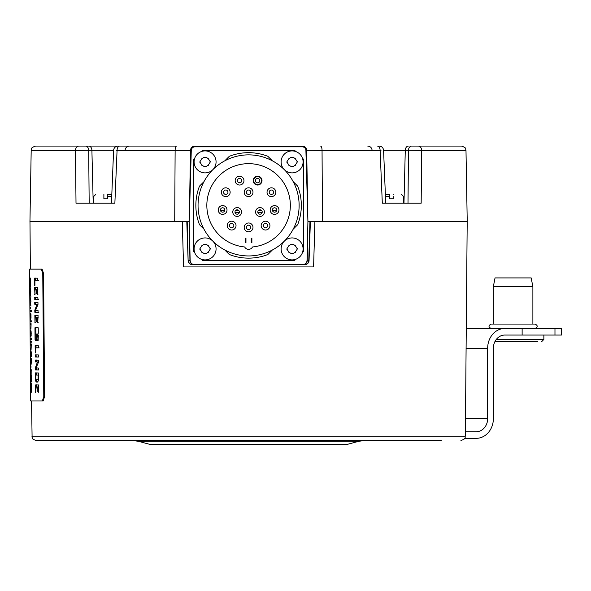 <?xml version="1.0" encoding="UTF-8"?>
<svg xmlns="http://www.w3.org/2000/svg" width="591" height="591" viewBox="0 0 591 591"><rect width="100%" height="100%" fill="white"/><g stroke="black" fill="none" stroke-linecap="round" stroke-linejoin="round"><path stroke-width="0.89" d="M38.541 280.319L34.899 280.348L34.921 285.372M34.581 285.372L34.537 278.147L37.75 278.198L37.794 279.824L37.632 280.304L34.965 280.26M34.507 278.45L35.541 278.11M35.408 278.464L35.423 280.267M43.771 396.591L42.345 400.986L30.71 400.986L30.621 396.591L29.557 269.141L41.259 269.141L42.759 273.537L43.771 396.591L44.591 396.583L43.586 273.53L42.087 269.134L41.259 269.141M34.95 328.094L35.113 327.333L38.009 327.377L38.23 328.153L38.282 333.206L38.068 333.974L36.731 333.952L36.406 340.542L35.231 340.519L35.054 339.744L34.95 328.094L35.852 328.108L35.955 339.759L36.406 340.542M36.775 335.599L37.011 340.549L38.127 340.571L38.304 335.629L38.075 334.853L36.96 334.831L36.775 335.599L37.676 335.614L38.075 334.853M36.524 289.405L37.351 289.42L36.443 289.494L36.376 293.904L35.985 289.538L34.995 289.553L34.958 294.961L34.61 287.425L37.817 287.403L37.558 294.717L37.351 289.42L37.883 289.427M34.788 299.408L34.788 297.243L37.846 297.295L37.972 299.098L34.788 299.408L38.74 299.474M36.938 304.395L34.766 304.284L34.736 302.466L38.001 302.688L37.964 304.579L35.593 310.231L38.023 310.415L38.046 312.321L34.832 312.27L34.81 310.268L36.938 304.395L37.846 304.409L35.667 304.306L35.741 302.326M37.602 317.36L36.694 317.433L36.635 321.851L36.236 317.478L35.246 317.5L34.98 322.9L34.862 315.365L38.068 315.35L37.809 322.664L37.602 317.36L38.134 317.367M35.253 353.004L35.135 345.691L38.26 345.691L38.378 347.767L35.504 347.892L35.253 353.004M35.305 357.023L35.305 354.866L38.363 354.918L38.467 357.023L35.305 357.023L38.356 357.075M37.455 362.017L35.283 361.906L35.253 360.089L38.526 360.303L38.489 362.194L36.11 367.846L38.541 368.038L38.57 369.944L35.349 369.885L35.327 367.89L37.455 362.017L38.363 362.032L36.177 361.921L36.25 359.941M36.369 382.067L35.571 380.412L35.49 372.877L38.592 372.987L38.474 380.53L37.565 382.089L36.369 382.067L37.565 382.089M38.23 386.942L37.322 387.016L37.255 391.427L36.856 387.061L35.866 387.083L35.6 392.483L35.482 384.948L38.696 384.933L38.437 392.239L38.23 386.942L38.77 386.95M30.599 282.646L30.156 281.272L30.71 278.021L30.259 280.673L30.747 282.106L30.304 284.618L30.791 287.285L30.193 285.165L30.754 282.653M30.68 292.05L30.244 290.676L30.791 287.425L30.34 290.078L30.828 291.511L30.385 294.022L30.872 296.689L30.274 294.569L30.835 292.057M30.762 301.454L30.326 300.08L30.872 296.83L30.422 299.474L30.909 300.908L30.466 303.427L30.954 306.094L30.355 303.973L30.917 301.454M30.385 307.364L30.496 308.672L30.481 307.364M30.414 310.63L31.271 310.644L31.286 311.789L30.422 311.775L30.414 310.63M30.503 314.035L30.946 314.043L30.695 313.171L30.503 314.035L30.643 319.354L30.555 314.981L30.976 314.36M30.946 314.057L30.754 319.399L30.688 314.353M31.22 320.81L31.227 321.955L31.36 320.817M30.503 320.795L31.087 320.81L31.094 321.955L30.518 321.94L30.503 320.795M30.54 324.828L30.533 323.683L31.109 323.698L30.909 329.18L30.569 328.027L30.991 327.902L31.042 324.836M30.909 336.774L31.212 333.708L31.101 331.433L30.85 330.546L30.651 331.411L30.798 336.73L30.71 332.356L31.131 331.736M30.88 336.767L30.843 331.728M30.658 338.141L31.515 338.155L31.522 339.3L30.666 339.286L30.658 338.141M31.397 341.081L31.552 342.226L31.537 341.081M30.68 341.066L31.264 341.073L31.271 342.219L30.695 342.211L30.68 341.066M30.717 345.1L30.71 343.955L31.286 343.962L31.087 349.444L30.747 348.291L31.168 348.165L31.22 345.107M30.806 355.575L31.027 350.781L31.678 356.646L30.821 356.632L30.806 355.575M30.895 358.914L31.338 358.929L31.087 358.057L30.895 358.914L31.035 364.241L30.946 359.867L31.375 359.247M31.338 358.936L31.153 364.278L31.079 359.239M30.902 365.999L31.005 367.307L30.998 365.999M31.205 370.121L31.153 374.827L31.042 370.638L31.471 370.129M31.249 375.381L31.308 381.705L31.249 375.381M31.094 388.198L31.574 385.871L31.05 383.042L31.633 383.057L31.678 386.122L31.663 391.656L31.131 392.188L31.596 388.206M30.429 269.134L42.087 269.134M43.173 400.979L42.345 400.986L43.173 400.979L44.591 396.583M30.385 269.134L29.971 221.669L189.26 221.669L190.147 260.461A4.181 4.181 0 0 0 194.328 264.524L192.503 264.738L194.328 264.738A4.396 4.396 0 0 1 189.933 260.417L189.26 221.669L191.277 150.321A3.62 3.62 0 0 1 194.897 146.849L302.282 146.849A3.62 3.62 0 0 1 305.902 150.321L307.918 221.669L467.23 221.669L465.989 150.395C464.984 149.065 467.85 148.385 461.593 146.073L418.192 146.073A4.396 3.502 90 0 1 421.693 150.395L465.989 150.395M189.26 221.669L190.501 150.395L189.26 221.669L189.933 260.417L188.411 260.417A4.396 4.1 90 0 0 192.503 264.738A4.396 4.396 0 0 1 188.115 260.483L187.207 221.669M176.613 146.073L119.729 146.073L176.613 146.073A4.396 1.485 90 0 0 175.128 150.395L190.501 150.395A4.396 4.396 0 0 1 194.897 146.073L302.282 146.073A4.396 4.396 0 0 1 306.677 150.395L307.918 221.669L307.025 260.461A4.181 4.181 0 0 1 302.851 264.524L194.328 264.524M78.987 146.073A4.396 3.502 90 0 0 75.485 150.395L31.19 150.395C32.047 149.124 29.616 148.142 35.586 146.073L117.986 146.073C115.408 146.317 113.945 147.72 113.598 150.291L111.463 203.208M119.279 146.073L88.798 146.073A4.396 3.11 90 0 1 91.901 150.321L113.598 150.321M377.9 146.073L379.186 146.073C381.771 146.317 383.234 147.72 383.581 150.291L385.716 203.208M383.581 150.321L408.477 150.321A4.396 3.11 90 0 1 411.587 146.073L418.192 146.073A4.396 3.502 -90 0 1 421.693 150.395L421.161 203.208L382.311 203.208L380.109 150.395L381.01 150.321M122.485 146.073L119.729 146.073A4.396 2.659 90 0 0 117.07 150.395L175.128 150.395L174.707 221.669M116.168 150.321L117.07 150.395L114.868 203.208L76.01 203.208L75.485 150.395L91.901 150.321L93.208 203.208M408.004 203.208L408.477 150.321L421.693 150.395M389.779 198.812L389.779 196.618L389.779 198.812L393.296 198.812L393.296 196.618C406.697 196.618 406.697 196.618 393.296 196.618L393.296 198.812M389.779 196.618L389.779 194.417L389.779 196.618L385.45 196.618M393.296 194.417C403.867 194.417 403.867 194.417 393.296 194.417M389.779 194.417L385.362 194.417L389.779 194.417M103.883 198.812L103.883 196.618C90.482 196.618 90.482 196.618 103.883 196.618L103.883 198.812L107.399 198.812L107.399 194.417L107.399 196.618L111.729 196.618M107.399 198.812L107.399 196.618M111.817 194.417L107.399 194.417M103.883 196.618L103.883 194.417L103.883 196.618M103.883 194.417C93.312 194.417 93.312 194.417 103.883 194.417C93.312 194.417 93.312 194.417 103.883 194.417M302.282 146.849L302.282 146.073A4.396 4.396 0 0 1 306.677 150.395L307.918 221.669L307.239 260.417A4.396 4.396 0 0 1 302.851 264.738L194.328 264.738A4.396 4.396 0 0 1 189.933 260.417L190.147 260.461M307.025 260.461L307.918 221.669M307.239 260.417L309.063 260.483A4.396 4.396 0 0 1 304.675 264.738L302.851 264.738L304.675 264.738A4.396 4.1 -90 0 0 308.768 260.417L309.965 221.669M191.277 150.321L190.501 150.395M302.429 252.645L303.523 251.552L303.523 159.26L302.429 158.166M201.354 259.25L202.44 260.343L294.732 260.343L295.825 259.25M303.087 248.914A10.985 10.985 0 0 1 292.094 259.9A10.985 10.985 0 0 1 281.109 248.914A10.985 10.985 0 0 1 292.094 237.929A10.985 10.985 0 0 1 303.087 248.914M295.825 151.562L294.732 150.469L202.44 150.469L201.354 151.562M194.742 158.166L193.656 159.26L193.656 251.552L194.742 252.645M216.07 161.897A10.985 10.985 0 0 1 205.077 172.882A10.985 10.985 0 0 1 194.092 161.897A10.985 10.985 0 0 1 205.077 150.912A10.985 10.985 0 0 1 216.07 161.897M216.07 248.914A10.985 10.985 0 0 1 205.077 259.9A10.985 10.985 0 0 1 194.092 248.914A10.985 10.985 0 0 1 205.077 237.929A10.985 10.985 0 0 1 216.07 248.914M199.81 248.914L201.959 245.56L203.74 244.541L206.422 244.541L208.202 245.56L210.352 248.914L208.202 252.268L206.422 253.295L203.74 253.295L201.959 252.268L199.81 248.914A1.056 1.056 0 0 0 200.615 249.941A1.847 1.847 0 0 1 200.704 249.963M201.915 245.206A1.056 1.056 0 0 0 201.959 245.56A1.847 1.847 0 0 1 201.982 245.649M208.172 245.649A1.847 1.847 0 0 1 208.202 245.56A1.056 1.056 0 0 0 208.239 245.206M210.352 248.914A1.056 1.056 0 0 0 209.546 247.888A1.847 1.847 0 0 1 209.458 247.865M208.239 252.623A1.056 1.056 0 0 0 208.202 252.268A1.847 1.847 0 0 1 208.172 252.18M201.982 252.18A1.847 1.847 0 0 1 201.959 252.268A1.056 1.056 0 0 0 201.915 252.623M303.087 161.897A10.985 10.985 0 0 0 292.094 150.912A10.985 10.985 0 0 0 281.109 161.897A10.985 10.985 0 0 0 292.094 172.882A10.985 10.985 0 0 0 303.087 161.897M297.369 161.897L295.219 165.251L293.439 166.278L290.757 166.278L288.977 165.251L286.827 161.897L288.977 158.543L290.757 157.524L293.439 157.524L295.219 158.543L297.369 161.897A1.056 1.056 0 0 0 296.556 160.87A1.847 1.847 0 0 1 296.475 160.848M295.256 165.606A1.056 1.056 0 0 0 295.219 165.251A1.847 1.847 0 0 1 295.19 165.162M288.999 165.162A1.847 1.847 0 0 1 288.977 165.251A1.056 1.056 0 0 0 288.933 165.606M286.827 161.897A1.056 1.056 0 0 0 287.632 162.924A1.847 1.847 0 0 1 287.721 162.946M288.933 158.189A1.056 1.056 0 0 0 288.977 158.543A1.847 1.847 0 0 1 288.999 158.632M295.19 158.632A1.847 1.847 0 0 1 295.219 158.543A1.056 1.056 0 0 0 295.256 158.189M199.81 161.897L201.959 158.543L203.74 157.524L206.422 157.524L208.202 158.543L210.352 161.897L208.202 165.251L206.422 166.278L203.74 166.278L201.959 165.251L199.81 161.897A1.056 1.056 0 0 0 200.615 162.924A1.847 1.847 0 0 1 200.704 162.946M201.915 158.189A1.056 1.056 0 0 0 201.959 158.543A1.847 1.847 0 0 1 201.982 158.632M208.172 158.632A1.847 1.847 0 0 1 208.202 158.543A1.056 1.056 0 0 0 208.239 158.189M210.352 161.897A1.056 1.056 0 0 0 209.546 160.87A1.847 1.847 0 0 1 209.458 160.848M208.239 165.606A1.056 1.056 0 0 0 208.202 165.251A1.847 1.847 0 0 1 208.172 165.162M201.982 165.162A1.847 1.847 0 0 1 201.959 165.251A1.056 1.056 0 0 0 201.915 165.606M286.827 248.914L288.977 245.56L290.757 244.541L293.439 244.541L295.219 245.56L297.369 248.914L295.219 252.268L293.439 253.295L290.757 253.295L288.977 252.268L286.827 248.914A1.056 1.056 0 0 0 287.632 249.941A1.847 1.847 0 0 1 287.721 249.963M288.933 245.206A1.056 1.056 0 0 0 288.977 245.56A1.847 1.847 0 0 1 288.999 245.649M295.19 245.649A1.847 1.847 0 0 1 295.219 245.56A1.056 1.056 0 0 0 295.256 245.206M297.369 248.914A1.056 1.056 0 0 0 296.556 247.888A1.847 1.847 0 0 1 296.475 247.865M295.256 252.623A1.056 1.056 0 0 0 295.219 252.268A1.847 1.847 0 0 1 295.19 252.18M288.999 252.18A1.847 1.847 0 0 1 288.977 252.268A1.056 1.056 0 0 0 288.933 252.623M224.831 250.015L229.308 254.492A52.739 52.739 0 0 0 267.871 254.492L272.348 250.015M203.984 181.644L199.499 186.128A52.739 52.739 0 0 0 199.499 224.683L203.984 229.168M272.348 160.796L267.871 156.32A52.739 52.739 0 0 0 229.308 156.32L224.831 160.796M293.195 229.168L297.679 224.683A52.739 52.739 0 0 0 297.679 186.128L293.195 181.644M248.589 255.947A50.538 50.538 0 0 0 299.127 205.409A50.538 50.538 0 0 0 248.589 154.864A50.538 50.538 0 0 0 198.051 205.409A50.538 50.538 0 0 0 248.589 255.947M244.681 246.972A4.396 4.396 0 0 0 252.497 246.972A41.754 41.754 0 0 0 284.079 183.409A41.754 41.754 0 0 0 213.1 183.409A41.754 41.754 0 0 0 244.681 246.972M251.227 242.672A37.359 37.359 0 0 0 251.884 242.613L251.884 238.203A32.963 32.963 0 0 1 251.227 238.262L251.227 242.672M248.589 231.775A4.396 4.396 0 0 0 252.985 227.38A4.396 4.396 0 0 0 248.589 222.984A4.396 4.396 0 0 0 244.194 227.38A4.396 4.396 0 0 0 248.589 231.775M268.366 228.976A4.396 4.396 0 0 0 268.905 222.785A4.396 4.396 0 0 0 262.714 222.238A4.396 4.396 0 0 0 262.175 228.429A4.396 4.396 0 0 0 268.366 228.976M278.886 210.751A4.396 4.396 0 0 0 275.317 205.661A4.396 4.396 0 0 0 270.227 209.221A4.396 4.396 0 0 0 273.796 214.311A4.396 4.396 0 0 0 278.886 210.751M275.229 190.021A4.396 4.396 0 0 0 269.23 188.418A4.396 4.396 0 0 0 267.62 194.417A4.396 4.396 0 0 0 273.626 196.027A4.396 4.396 0 0 0 275.229 190.021M259.109 176.495A4.396 4.396 0 0 0 253.48 179.125A4.396 4.396 0 0 0 256.102 184.754A4.396 4.396 0 0 0 261.739 182.131A4.396 4.396 0 0 0 259.109 176.495M238.07 176.495A4.396 4.396 0 0 0 235.44 182.131A4.396 4.396 0 0 0 241.076 184.754A4.396 4.396 0 0 0 243.699 179.125A4.396 4.396 0 0 0 238.07 176.495M221.95 190.021A4.396 4.396 0 0 0 223.553 196.027A4.396 4.396 0 0 0 229.559 194.417A4.396 4.396 0 0 0 227.949 188.418A4.396 4.396 0 0 0 221.95 190.021M218.293 210.751A4.396 4.396 0 0 0 223.383 214.311A4.396 4.396 0 0 0 226.951 209.221A4.396 4.396 0 0 0 221.854 205.661A4.396 4.396 0 0 0 218.293 210.751M228.813 228.976A4.396 4.396 0 0 0 235.004 228.429A4.396 4.396 0 0 0 234.464 222.238A4.396 4.396 0 0 0 228.274 222.785A4.396 4.396 0 0 0 228.813 228.976M263.815 214.193A4.396 4.396 0 0 0 262.205 208.195A4.396 4.396 0 0 0 256.199 209.798A4.396 4.396 0 0 0 257.809 215.804A4.396 4.396 0 0 0 263.815 214.193M248.589 187.827A4.396 4.396 0 0 0 244.194 192.223A4.396 4.396 0 0 0 248.589 196.618A4.396 4.396 0 0 0 252.985 192.223A4.396 4.396 0 0 0 248.589 187.827M233.364 214.193A4.396 4.396 0 0 0 239.37 215.804A4.396 4.396 0 0 0 240.98 209.798A4.396 4.396 0 0 0 234.974 208.195A4.396 4.396 0 0 0 233.364 214.193M245.952 242.672L245.952 238.262A32.963 32.963 0 0 1 245.295 238.203L245.295 242.613A37.359 37.359 0 0 0 245.952 242.672M235.011 212.398L239.348 212.324M257.831 212.324L262.168 212.398M318.904 444.927L178.275 444.927M348.069 444.173L149.109 444.173L154.798 444.927L342.381 444.927L348.069 444.173L358.885 441.278L138.294 441.278L132.606 440.531M359.165 440.531L258.038 440.531M145.896 440.531L179.014 440.531M213.61 440.531L195.133 440.531M239.141 440.531L215.796 440.531M351.283 440.583L389.513 440.531M441.3 440.531L36.243 440.531C30.422 438.441 33.14 438.219 32.106 437.621L31.537 400.986M341.029 440.531L351.283 440.531M55.879 440.531L36.982 440.531M138.013 440.531L107.665 440.531M182.272 221.669L183.587 266.933L313.592 266.933L314.907 221.669M465.368 431.74L476.243 431.74A13.187 11.421 90 0 0 487.664 418.554L487.664 348.239A19.776 17.124 -90 0 1 504.788 328.463L466.269 328.463M464.74 438.33L476.243 438.33A19.776 17.124 90 0 0 493.374 418.554L493.374 348.239A13.187 11.421 -90 0 1 504.788 335.053L522.126 335.053L522.126 328.463L497.725 328.463M522.126 335.053L561.45 335.053L561.45 328.463L522.126 328.463M494.903 341.642L537.847 341.642M499.787 341.642L497.725 341.642M497.459 277.918L495.036 277.918L493.33 286.709L532.883 286.709L531.176 277.918L497.459 277.918M535.084 328.463C537.913 326.993 537.913 325.53 535.084 324.067L491.136 324.067L493.33 324.067L493.33 286.709M238.513 182.553L240.626 182.553M220.524 210.64L224.713 210.662L220.524 210.64M235.395 210.706L238.949 210.714L235.395 210.706M258.223 210.714L261.783 210.706L258.223 210.714M272.466 210.662L276.654 210.64L272.466 210.662M235.27 213.1A2.194 2.194 0 0 0 238.269 213.905A2.194 2.194 0 0 0 239.074 210.898A2.194 2.194 0 0 0 236.075 210.093A2.194 2.194 0 0 0 235.27 213.1M248.589 190.021A2.194 2.194 0 0 0 246.388 192.223A2.194 2.194 0 0 0 248.589 194.417A2.194 2.194 0 0 0 250.783 192.223A2.194 2.194 0 0 0 248.589 190.021M261.909 213.1A2.194 2.194 0 0 0 261.104 210.093A2.194 2.194 0 0 0 258.104 210.898A2.194 2.194 0 0 0 258.91 213.905A2.194 2.194 0 0 0 261.909 213.1M230.224 227.291A2.194 2.194 0 0 0 233.319 227.018A2.194 2.194 0 0 0 233.053 223.923A2.194 2.194 0 0 0 229.958 224.196A2.194 2.194 0 0 0 230.224 227.291M220.458 210.366A2.194 2.194 0 0 0 222.999 212.147A2.194 2.194 0 0 0 224.787 209.606A2.194 2.194 0 0 0 222.238 207.818A2.194 2.194 0 0 0 220.458 210.366M223.849 191.122A2.194 2.194 0 0 0 224.654 194.121A2.194 2.194 0 0 0 227.653 193.323A2.194 2.194 0 0 0 226.848 190.317A2.194 2.194 0 0 0 223.849 191.122M238.816 178.563A2.194 2.194 0 0 0 237.508 181.378A2.194 2.194 0 0 0 240.323 182.693A2.194 2.194 0 0 0 241.638 179.878A2.194 2.194 0 0 0 238.816 178.563M273.33 191.122A2.194 2.194 0 0 0 270.323 190.317A2.194 2.194 0 0 0 269.526 193.323A2.194 2.194 0 0 0 272.525 194.121A2.194 2.194 0 0 0 273.33 191.122M276.721 210.366A2.194 2.194 0 0 0 274.941 207.818A2.194 2.194 0 0 0 272.392 209.606A2.194 2.194 0 0 0 274.172 212.147A2.194 2.194 0 0 0 276.721 210.366M266.947 227.291A2.194 2.194 0 0 0 267.221 224.196A2.194 2.194 0 0 0 264.125 223.923A2.194 2.194 0 0 0 263.852 227.018A2.194 2.194 0 0 0 266.947 227.291M248.589 229.581A2.194 2.194 0 0 0 250.783 227.38A2.194 2.194 0 0 0 248.589 225.186A2.194 2.194 0 0 0 246.388 227.38A2.194 2.194 0 0 0 248.589 229.581M35.852 328.108L36.014 327.348M36.731 333.952L37.632 333.967M35.231 340.519L36.132 340.534M37.676 335.614L38.127 340.571M37.011 340.549L37.92 340.564M34.596 287.728L35.6 287.329M35.49 287.743L35.504 289.42M37.484 294.481L37.927 294.488M37.403 289.487L37.883 289.501M35.985 289.538L36.435 289.546M35.903 289.427L36.457 289.435M35.076 289.413L35.97 289.427M34.684 297.635L35.682 297.258M35.578 297.657L35.682 299.423M34.714 299.334L35.615 299.349M34.95 312.344L38.836 312.41M37.58 305.451L37.846 304.409M35.844 312.358L35.704 310.282M34.832 312.27L35.733 312.284M34.803 311.945L35.696 311.959M34.81 310.268L35.623 310.282M34.884 310.002L35.637 310.016M34.876 304.358L35.778 304.38M34.766 304.284L35.667 304.306M34.839 315.675L35.852 315.276M35.741 315.69L35.755 317.367M37.735 322.427L38.179 322.435M37.654 317.433L38.134 317.441M36.775 317.345L37.684 317.36M36.236 317.478L36.686 317.493M36.154 317.374L36.708 317.382M35.32 317.36L36.221 317.374M35.563 347.804L39.154 347.87M35.113 345.994L36.147 345.654M36.007 346.008L36.029 347.811M35.194 355.257L36.199 354.881M36.095 355.272L36.199 357.038M35.231 356.949L36.125 356.964M35.467 369.959L38.445 370.01M38.068 363.133L38.363 362.032M36.361 369.973L36.221 367.905M35.349 369.885L36.243 369.9M35.312 369.56L36.214 369.574M35.327 367.89L36.14 367.905M35.401 367.617L36.154 367.632M35.394 361.98L36.287 361.995M35.283 361.906L36.177 361.921M35.357 373.313L36.391 372.899M36.25 373.327L36.273 375.056M37.27 382.082L36.398 379.902L38.563 379.902M35.43 378.934L35.881 378.942L35.844 375.049L38.984 375.1M35.881 378.942L36.398 379.902M35.844 375.049L38.659 375.1M37.506 379.924L38.053 379.127L38.156 375.145L38.659 375.152M35.46 385.258L36.472 384.859M36.361 385.273L36.376 386.95M38.363 392.01L38.807 392.018M38.289 387.016L38.77 387.024M37.403 386.928L38.312 386.942M36.856 387.061L37.307 387.068M36.775 386.957L37.336 386.965M35.948 386.942L36.841 386.957M30.422 311.775L31.286 311.789M31.02 318.194L30.983 314.427M30.806 318.194L30.769 314.419M30.518 321.94L31.094 321.955M30.569 328.027L31.138 328.035M31.168 335.57L31.138 331.802M30.954 335.562L30.924 331.795M30.666 339.286L31.522 339.3M30.695 342.211L31.271 342.219M30.821 356.632L31.678 356.646M31.042 351.963L31.064 355.597L31.316 351.963M31.064 355.597L31.67 355.605M31.412 363.081L31.375 359.306M31.197 363.073L31.16 359.306M31.257 376.556L31.293 380.53L31.522 376.563M31.057 384.187L31.567 384.194M31.131 392.188L31.508 392.195M31.116 391.05L31.7 391.065M31.087 387.053L31.663 387.068M253.65 180.624A3.952 3.952 0 0 1 257.61 176.672A3.952 3.952 0 0 1 261.562 180.624A3.952 3.952 0 0 1 257.61 184.584A3.952 3.952 0 0 1 253.65 180.624M255.408 180.624A2.194 2.194 0 0 0 257.61 182.826A2.194 2.194 0 0 0 259.804 180.624A2.194 2.194 0 0 0 257.61 178.43A2.194 2.194 0 0 0 255.408 180.624M34.537 278.147L35.43 278.162M43.586 273.53L42.759 273.537M460.936 440.531C467.067 438.308 464.445 437.406 465.331 436.173L31.848 436.173M88.694 150.321A4.396 3.11 -90 0 0 85.592 146.073A4.396 3.11 90 0 1 88.694 150.321L89.175 203.208M322.464 221.669L322.051 150.395L380.109 150.395A4.396 2.659 90 0 0 377.45 146.073M305.902 150.321L322.051 150.395A4.396 1.485 90 0 0 320.566 146.073M408.381 146.073A4.396 3.11 90 0 0 405.278 150.321L403.971 203.208M411.587 146.073A4.396 3.11 -90 0 0 408.477 150.321M194.328 264.738A4.396 4.396 0 0 1 189.933 260.417M194.897 146.073L194.897 146.849M487.664 418.554L465.486 418.554M466.1 348.239L487.664 348.239M554.971 335.053L554.971 328.463M496.277 339.448L543.868 339.448L543.868 335.053M35.054 339.744L35.955 339.759M36.812 339.773L37.713 339.795M34.655 294.577L35.024 294.584M34.61 287.425L35.512 287.44M37.432 289.885L37.883 289.893M36.044 293.446L36.457 293.454M36.007 289.93L36.428 289.937M34.692 299.024L35.593 299.039M34.699 297.317L35.593 297.332M34.795 310.644L35.689 310.659M36.945 304.793L37.854 304.808M37.041 304.491L37.95 304.505M34.736 303.966L35.637 303.981M34.729 302.791L35.623 302.806M34.736 302.466L35.63 302.481M34.906 322.523L35.275 322.523M34.862 315.365L35.763 315.38M37.684 317.832L38.142 317.84M36.295 321.393L36.708 321.401M36.258 317.877L36.679 317.884M35.135 345.691L36.036 345.705M35.209 356.646L36.103 356.661M35.209 354.932L36.11 354.947M35.305 368.267L36.206 368.282M37.462 362.416L38.371 362.431M37.558 362.106L38.467 362.12M35.253 361.581L36.147 361.596M35.238 360.407L36.14 360.429M35.253 360.089L36.147 360.104M35.859 381.579L36.76 381.594M35.571 380.412L36.465 380.427M35.394 377.486L35.778 377.494M35.379 373.002L36.28 373.017M38.186 375.484L38.666 375.492M38.201 376.984L38.674 376.992M38.053 379.127L38.629 379.141M35.526 392.099L35.896 392.106M35.482 384.948L36.383 384.963M38.312 387.415L38.77 387.423M36.923 390.976L37.336 390.983M36.886 387.46L37.307 387.467M30.651 331.411L31.101 331.418M30.991 369.781L31.441 369.789M31.042 376.245L31.493 376.253M125.063 150.321C125.395 147.728 126.858 146.317 129.459 146.073C126.858 146.317 125.395 147.728 125.063 150.321M31.19 150.395L29.949 221.669M372.116 150.321C371.783 147.728 370.321 146.317 367.72 146.073M403.623 203.208L403.623 196.618L401.422 194.417M93.555 203.208L93.555 196.618L95.749 194.417M186.8 221.669L188.115 260.483M310.378 221.669L309.063 260.483M149.109 444.173L138.294 441.278M358.885 441.278L364.566 440.531M465.331 436.173L467.2 221.669M543.868 339.448L541.674 341.642M532.883 324.067L532.883 286.709M491.136 324.067C488.299 325.53 488.299 326.993 491.136 328.463"/></g></svg>
